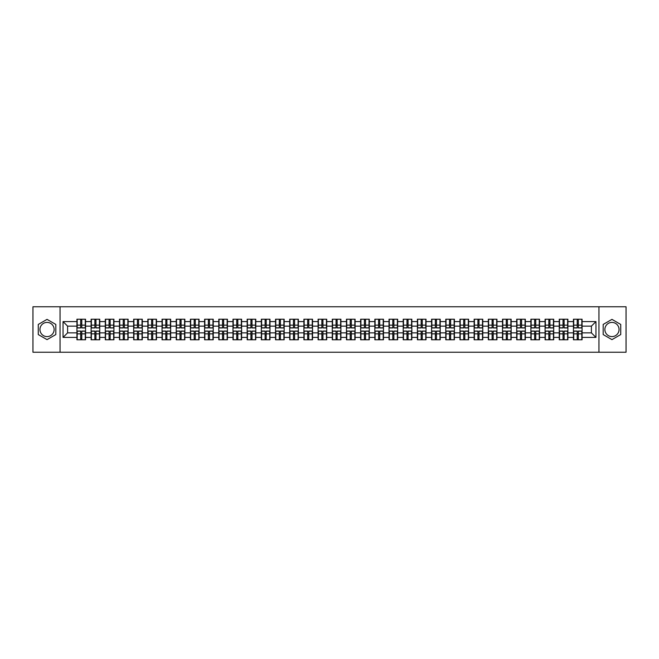 <?xml version="1.0" encoding="UTF-8"?>
<svg xmlns="http://www.w3.org/2000/svg" width="659" height="659" viewBox="0 0 659 659"><rect width="100%" height="100%" fill="white"/><g stroke="black" fill="none" stroke-linecap="round" stroke-linejoin="round"><path stroke-width="0.99" d="M611.956 322.408A7.092 7.092 0 0 0 604.863 329.5A7.092 7.092 0 0 0 611.956 336.592A7.092 7.092 0 0 0 619.048 329.5A7.092 7.092 0 0 0 611.956 322.408M47.044 336.592A7.092 7.092 0 0 1 39.952 329.5A7.092 7.092 0 0 1 47.044 322.408A7.092 7.092 0 0 1 54.137 329.5A7.092 7.092 0 0 1 47.044 336.592M598.949 352.236L626.05 352.236L626.05 306.764L598.949 306.764L598.949 352.236L60.051 352.236L60.051 306.764L32.95 306.764L32.95 352.236L60.051 352.236M598.949 306.764L60.051 306.764M591.403 332.861L591.403 326.139L582.078 326.139L582.078 332.861L591.403 332.861L595.95 337.408L595.95 321.592L582.078 321.592L582.078 319.228L573.445 319.228L573.445 326.139L567.893 326.139L567.893 332.861L573.445 332.861L573.445 326.139M595.95 337.408L582.078 337.408L582.078 339.772L573.445 339.772L573.445 337.408L567.893 337.408L567.893 339.772L559.252 339.772L559.252 337.408L553.708 337.408L553.708 339.772L545.067 339.772L545.067 337.408L539.523 337.408L539.523 339.772L530.882 339.772L530.882 337.408L525.338 337.408L525.338 339.772L516.697 339.772L516.697 337.408L511.153 337.408L511.153 339.772L502.512 339.772L502.512 337.408L496.96 337.408L496.96 339.772L488.327 339.772L488.327 337.408L482.775 337.408L482.775 339.772L474.134 339.772L474.134 337.408L468.59 337.408L468.59 339.772L459.949 339.772L459.949 337.408L454.405 337.408L454.405 339.772L445.764 339.772L445.764 337.408L440.22 337.408L440.22 339.772L431.579 339.772L431.579 337.408L426.027 337.408L426.027 339.772L417.394 339.772L417.394 337.408L411.842 337.408L411.842 339.772L403.209 339.772L403.209 337.408L397.657 337.408L397.657 339.772L389.016 339.772L389.016 337.408L383.472 337.408L383.472 339.772L374.831 339.772L374.831 337.408L369.287 337.408L369.287 339.772L360.646 339.772L360.646 337.408L355.102 337.408L355.102 339.772L346.461 339.772L346.461 337.408L340.909 337.408L340.909 339.772L332.276 339.772L332.276 337.408L326.724 337.408L326.724 339.772L318.091 339.772L318.091 337.408L312.539 337.408L312.539 339.772L303.898 339.772L303.898 337.408L298.354 337.408L298.354 339.772L289.713 339.772L289.713 337.408L284.169 337.408L284.169 339.772L275.528 339.772L275.528 337.408L269.984 337.408L269.984 339.772L261.343 339.772L261.343 337.408L255.791 337.408L255.791 339.772L247.158 339.772L247.158 337.408L241.606 337.408L241.606 339.772L232.973 339.772L232.973 337.408L227.421 337.408L227.421 339.772L218.78 339.772L218.78 337.408L213.236 337.408L213.236 339.772L204.595 339.772L204.595 337.408L199.051 337.408L199.051 339.772L190.41 339.772L190.41 337.408L184.866 337.408L184.866 339.772L176.225 339.772L176.225 337.408L170.673 337.408L170.673 339.772L162.04 339.772L162.04 337.408L156.488 337.408L156.488 339.772L147.847 339.772L147.847 337.408L142.303 337.408L142.303 339.772L133.662 339.772L133.662 337.408L128.118 337.408L128.118 339.772L119.477 339.772L119.477 337.408L113.933 337.408L113.933 339.772L105.292 339.772L105.292 337.408L99.748 337.408L99.748 339.772L91.107 339.772L91.107 337.408L85.555 337.408L85.555 339.772L76.922 339.772L76.922 337.408L63.05 337.408L63.05 321.592L76.922 321.592L76.922 326.139L67.597 326.139L67.597 332.861L76.922 332.861L76.922 326.139M573.445 321.592L567.893 321.592L567.893 319.228L559.252 319.228L559.252 321.592L553.708 321.592L553.708 319.228L545.067 319.228L545.067 321.592L539.523 321.592L539.523 319.228L530.882 319.228L530.882 321.592L525.338 321.592L525.338 319.228L516.697 319.228L516.697 321.592L511.153 321.592L511.153 319.228L502.512 319.228L502.512 321.592L496.96 321.592L496.96 319.228L488.327 319.228L488.327 321.592L482.775 321.592L482.775 319.228L474.134 319.228L474.134 321.592L468.59 321.592L468.59 319.228L459.949 319.228L459.949 321.592L454.405 321.592L454.405 319.228L445.764 319.228L445.764 321.592L440.22 321.592L440.22 319.228L431.579 319.228L431.579 321.592L426.027 321.592L426.027 319.228L417.394 319.228L417.394 321.592L411.842 321.592L411.842 319.228L403.209 319.228L403.209 321.592L397.657 321.592L397.657 319.228L389.016 319.228L389.016 321.592L383.472 321.592L383.472 319.228L374.831 319.228L374.831 321.592L369.287 321.592L369.287 319.228L360.646 319.228L360.646 321.592L355.102 321.592L355.102 319.228L346.461 319.228L346.461 321.592L340.909 321.592L340.909 319.228L332.276 319.228L332.276 321.592L326.724 321.592L326.724 319.228L318.091 319.228L318.091 321.592L312.539 321.592L312.539 319.228L303.898 319.228L303.898 321.592L298.354 321.592L298.354 319.228L289.713 319.228L289.713 321.592L284.169 321.592L284.169 319.228L275.528 319.228L275.528 321.592L269.984 321.592L269.984 319.228L261.343 319.228L261.343 321.592L255.791 321.592L255.791 319.228L247.158 319.228L247.158 321.592L241.606 321.592L241.606 319.228L232.973 319.228L232.973 321.592L227.421 321.592L227.421 319.228L218.78 319.228L218.78 321.592L213.236 321.592L213.236 319.228L204.595 319.228L204.595 321.592L199.051 321.592L199.051 319.228L190.41 319.228L190.41 321.592L184.866 321.592L184.866 319.228L176.225 319.228L176.225 321.592L170.673 321.592L170.673 319.228L162.04 319.228L162.04 321.592L156.488 321.592L156.488 319.228L147.847 319.228L147.847 321.592L142.303 321.592L142.303 319.228L133.662 319.228L133.662 321.592L128.118 321.592L128.118 319.228L119.477 319.228L119.477 321.592L113.933 321.592L113.933 319.228L105.292 319.228L105.292 321.592L99.748 321.592L99.748 319.228L91.107 319.228L91.107 321.592L85.555 321.592L85.555 319.228L76.922 319.228L76.922 321.592M573.445 332.861L573.445 337.408M567.893 332.861L567.893 337.408M567.893 321.592L567.893 326.139M553.708 332.861L559.252 332.861L559.252 326.139L553.708 326.139L553.708 337.408M559.252 332.861L559.252 337.408M559.252 321.592L559.252 326.139M553.708 321.592L553.708 326.139M539.523 332.861L545.067 332.861L545.067 326.139L539.523 326.139L539.523 337.408M545.067 332.861L545.067 337.408M545.067 321.592L545.067 326.139M539.523 321.592L539.523 326.139M525.338 332.861L530.882 332.861L530.882 326.139L525.338 326.139L525.338 337.408M530.882 332.861L530.882 337.408M530.882 321.592L530.882 326.139M525.338 321.592L525.338 326.139M511.153 332.861L516.697 332.861L516.697 326.139L511.153 326.139L511.153 337.408M516.697 332.861L516.697 337.408M516.697 321.592L516.697 326.139M511.153 321.592L511.153 326.139M496.96 332.861L502.512 332.861L502.512 326.139L496.96 326.139L496.96 337.408M502.512 332.861L502.512 337.408M502.512 321.592L502.512 326.139M496.96 321.592L496.96 326.139M482.775 332.861L488.327 332.861L488.327 326.139L482.775 326.139L482.775 337.408M488.327 332.861L488.327 337.408M488.327 321.592L488.327 326.139M482.775 321.592L482.775 326.139M468.59 332.861L474.134 332.861L474.134 326.139L468.59 326.139L468.59 337.408M474.134 332.861L474.134 337.408M474.134 321.592L474.134 326.139M468.59 321.592L468.59 326.139M454.405 332.861L459.949 332.861L459.949 326.139L454.405 326.139L454.405 337.408M459.949 332.861L459.949 337.408M459.949 321.592L459.949 326.139M454.405 321.592L454.405 326.139M440.22 332.861L445.764 332.861L445.764 326.139L440.22 326.139L440.22 337.408M445.764 332.861L445.764 337.408M445.764 321.592L445.764 326.139M440.22 321.592L440.22 326.139M426.027 332.861L431.579 332.861L431.579 326.139L426.027 326.139L426.027 337.408M431.579 332.861L431.579 337.408M431.579 321.592L431.579 326.139M426.027 321.592L426.027 326.139M411.842 332.861L417.394 332.861L417.394 326.139L411.842 326.139L411.842 337.408M417.394 332.861L417.394 337.408M417.394 321.592L417.394 326.139M411.842 321.592L411.842 326.139M397.657 332.861L403.209 332.861L403.209 326.139L397.657 326.139L397.657 337.408M403.209 332.861L403.209 337.408M403.209 321.592L403.209 326.139M397.657 321.592L397.657 326.139M383.472 332.861L389.016 332.861L389.016 326.139L383.472 326.139L383.472 337.408M389.016 332.861L389.016 337.408M389.016 321.592L389.016 326.139M383.472 321.592L383.472 326.139M369.287 332.861L374.831 332.861L374.831 326.139L369.287 326.139L369.287 337.408M374.831 332.861L374.831 337.408M374.831 321.592L374.831 326.139M369.287 321.592L369.287 326.139M355.102 332.861L360.646 332.861L360.646 326.139L355.102 326.139L355.102 337.408M360.646 332.861L360.646 337.408M360.646 321.592L360.646 326.139M355.102 321.592L355.102 326.139M340.909 332.861L346.461 332.861L346.461 326.139L340.909 326.139L340.909 337.408M346.461 332.861L346.461 337.408M346.461 321.592L346.461 326.139M340.909 321.592L340.909 326.139M326.724 332.861L332.276 332.861L332.276 326.139L326.724 326.139L326.724 337.408M332.276 332.861L332.276 337.408M332.276 321.592L332.276 326.139M326.724 321.592L326.724 326.139M312.539 332.861L318.091 332.861L318.091 326.139L312.539 326.139L312.539 337.408M318.091 332.861L318.091 337.408M318.091 321.592L318.091 326.139M312.539 321.592L312.539 326.139M298.354 332.861L303.898 332.861L303.898 326.139L298.354 326.139L298.354 337.408M303.898 332.861L303.898 337.408M303.898 321.592L303.898 326.139M298.354 321.592L298.354 326.139M284.169 332.861L289.713 332.861L289.713 326.139L284.169 326.139L284.169 337.408M289.713 332.861L289.713 337.408M289.713 321.592L289.713 326.139M284.169 321.592L284.169 326.139M269.984 332.861L275.528 332.861L275.528 326.139L269.984 326.139L269.984 337.408M275.528 332.861L275.528 337.408M275.528 321.592L275.528 326.139M269.984 321.592L269.984 326.139M255.791 332.861L261.343 332.861L261.343 326.139L255.791 326.139L255.791 337.408M261.343 332.861L261.343 337.408M261.343 321.592L261.343 326.139M255.791 321.592L255.791 326.139M241.606 332.861L247.158 332.861L247.158 326.139L241.606 326.139L241.606 337.408M247.158 332.861L247.158 337.408M247.158 321.592L247.158 326.139M241.606 321.592L241.606 326.139M227.421 332.861L232.973 332.861L232.973 326.139L227.421 326.139L227.421 337.408M232.973 332.861L232.973 337.408M232.973 321.592L232.973 326.139M227.421 321.592L227.421 326.139M213.236 332.861L218.78 332.861L218.78 326.139L213.236 326.139L213.236 337.408M218.78 332.861L218.78 337.408M218.78 321.592L218.78 326.139M213.236 321.592L213.236 326.139M199.051 332.861L204.595 332.861L204.595 326.139L199.051 326.139L199.051 337.408M204.595 332.861L204.595 337.408M204.595 321.592L204.595 326.139M199.051 321.592L199.051 326.139M184.866 332.861L190.41 332.861L190.41 326.139L184.866 326.139L184.866 337.408M190.41 332.861L190.41 337.408M190.41 321.592L190.41 326.139M184.866 321.592L184.866 326.139M170.673 332.861L176.225 332.861L176.225 326.139L170.673 326.139L170.673 337.408M176.225 332.861L176.225 337.408M176.225 321.592L176.225 326.139M170.673 321.592L170.673 326.139M156.488 332.861L162.04 332.861L162.04 326.139L156.488 326.139L156.488 337.408M162.04 332.861L162.04 337.408M162.04 321.592L162.04 326.139M156.488 321.592L156.488 326.139M142.303 332.861L147.847 332.861L147.847 326.139L142.303 326.139L142.303 337.408M147.847 332.861L147.847 337.408M147.847 321.592L147.847 326.139M142.303 321.592L142.303 326.139M128.118 332.861L133.662 332.861L133.662 326.139L128.118 326.139L128.118 337.408M133.662 332.861L133.662 337.408M133.662 321.592L133.662 326.139M128.118 321.592L128.118 326.139M113.933 332.861L119.477 332.861L119.477 326.139L113.933 326.139L113.933 337.408M119.477 332.861L119.477 337.408M119.477 321.592L119.477 326.139M113.933 321.592L113.933 326.139M99.748 332.861L105.292 332.861L105.292 326.139L99.748 326.139L99.748 337.408M105.292 332.861L105.292 337.408M105.292 321.592L105.292 326.139M99.748 321.592L99.748 326.139M85.555 332.861L91.107 332.861L91.107 326.139L85.555 326.139L85.555 337.408M91.107 332.861L91.107 337.408M91.107 321.592L91.107 326.139M85.555 321.592L85.555 326.139M76.922 332.861L76.922 337.408M67.597 332.861L63.05 337.408M63.05 321.592L67.597 326.139M582.078 332.861L582.078 337.408M582.078 321.592L582.078 326.139M595.95 321.592L591.403 326.139M47.044 319.368L38.271 324.434L38.271 334.566L47.044 339.632L55.817 334.566L55.817 324.434L47.044 319.368M603.183 334.566L611.956 339.632L620.729 334.566L620.729 324.434L611.956 319.368L603.183 324.434L603.183 334.566M85.283 319.228L85.283 327.951L81.782 327.951L81.782 319.228M80.695 319.228L80.695 327.951L77.194 327.951L77.194 319.228M80.695 320.406L81.782 320.406M81.782 323.775L80.695 323.775M77.194 339.772L77.194 331.049L80.695 331.049L80.695 339.772M81.782 339.772L81.782 331.049L85.283 331.049L85.283 339.772M81.782 338.594L80.695 338.594M80.695 335.225L81.782 335.225M99.468 319.228L99.468 327.951L95.967 327.951L95.967 319.228M94.88 319.228L94.88 327.951L91.379 327.951L91.379 319.228M94.88 320.406L95.967 320.406M95.967 323.775L94.88 323.775M113.661 319.228L113.661 327.951L110.16 327.951L110.16 319.228M109.064 319.228L109.064 327.951L105.564 327.951L105.564 319.228M109.064 320.406L110.16 320.406M110.16 323.775L109.064 323.775M127.846 319.228L127.846 327.951L124.345 327.951L124.345 319.228M123.249 319.228L123.249 327.951L119.749 327.951L119.749 319.228M123.249 320.406L124.345 320.406M124.345 323.775L123.249 323.775M142.031 319.228L142.031 327.951L138.53 327.951L138.53 319.228M137.434 319.228L137.434 327.951L133.934 327.951L133.934 319.228M137.434 320.406L138.53 320.406M138.53 323.775L137.434 323.775M156.216 319.228L156.216 327.951L152.715 327.951L152.715 319.228M151.628 319.228L151.628 327.951L148.127 327.951L148.127 319.228M151.628 320.406L152.715 320.406M152.715 323.775L151.628 323.775M91.379 339.772L91.379 331.049L94.88 331.049L94.88 339.772M95.967 339.772L95.967 331.049L99.468 331.049L99.468 339.772M95.967 338.594L94.88 338.594M94.88 335.225L95.967 335.225M105.564 339.772L105.564 331.049L109.064 331.049L109.064 339.772M110.16 339.772L110.16 331.049L113.661 331.049L113.661 339.772M110.16 338.594L109.064 338.594M109.064 335.225L110.16 335.225M119.749 339.772L119.749 331.049L123.249 331.049L123.249 339.772M124.345 339.772L124.345 331.049L127.846 331.049L127.846 339.772M124.345 338.594L123.249 338.594M123.249 335.225L124.345 335.225M133.934 339.772L133.934 331.049L137.434 331.049L137.434 339.772M138.53 339.772L138.53 331.049L142.031 331.049L142.031 339.772M138.53 338.594L137.434 338.594M137.434 335.225L138.53 335.225M148.127 339.772L148.127 331.049L151.628 331.049L151.628 339.772M152.715 339.772L152.715 331.049L156.216 331.049L156.216 339.772M152.715 338.594L151.628 338.594M151.628 335.225L152.715 335.225M170.401 319.228L170.401 327.951L166.9 327.951L166.9 319.228M165.813 319.228L165.813 327.951L162.312 327.951L162.312 319.228M165.813 320.406L166.9 320.406M166.9 323.775L165.813 323.775M162.312 339.772L162.312 331.049L165.813 331.049L165.813 339.772M166.9 339.772L166.9 331.049L170.401 331.049L170.401 339.772M166.9 338.594L165.813 338.594M165.813 335.225L166.9 335.225M184.586 319.228L184.586 327.951L181.085 327.951L181.085 319.228M179.998 319.228L179.998 327.951L176.497 327.951L176.497 319.228M179.998 320.406L181.085 320.406M181.085 323.775L179.998 323.775M176.497 339.772L176.497 331.049L179.998 331.049L179.998 339.772M181.085 339.772L181.085 331.049L184.586 331.049L184.586 339.772M181.085 338.594L179.998 338.594M179.998 335.225L181.085 335.225M198.779 319.228L198.779 327.951L195.278 327.951L195.278 319.228M194.183 319.228L194.183 327.951L190.682 327.951L190.682 319.228M194.183 320.406L195.278 320.406M195.278 323.775L194.183 323.775M190.682 339.772L190.682 331.049L194.183 331.049L194.183 339.772M195.278 339.772L195.278 331.049L198.779 331.049L198.779 339.772M195.278 338.594L194.183 338.594M194.183 335.225L195.278 335.225M212.964 319.228L212.964 327.951L209.463 327.951L209.463 319.228M208.368 319.228L208.368 327.951L204.867 327.951L204.867 319.228M208.368 320.406L209.463 320.406M209.463 323.775L208.368 323.775M204.867 339.772L204.867 331.049L208.368 331.049L208.368 339.772M209.463 339.772L209.463 331.049L212.964 331.049L212.964 339.772M209.463 338.594L208.368 338.594M208.368 335.225L209.463 335.225M227.149 319.228L227.149 327.951L223.648 327.951L223.648 319.228M222.553 319.228L222.553 327.951L219.052 327.951L219.052 319.228M222.553 320.406L223.648 320.406M223.648 323.775L222.553 323.775M219.052 339.772L219.052 331.049L222.553 331.049L222.553 339.772M223.648 339.772L223.648 331.049L227.149 331.049L227.149 339.772M223.648 338.594L222.553 338.594M222.553 335.225L223.648 335.225M241.334 319.228L241.334 327.951L237.833 327.951L237.833 319.228M236.746 319.228L236.746 327.951L233.245 327.951L233.245 319.228M236.746 320.406L237.833 320.406M237.833 323.775L236.746 323.775M233.245 339.772L233.245 331.049L236.746 331.049L236.746 339.772M237.833 339.772L237.833 331.049L241.334 331.049L241.334 339.772M237.833 338.594L236.746 338.594M236.746 335.225L237.833 335.225M255.519 319.228L255.519 327.951L252.018 327.951L252.018 319.228M250.931 319.228L250.931 327.951L247.43 327.951L247.43 319.228M250.931 320.406L252.018 320.406M252.018 323.775L250.931 323.775M247.43 339.772L247.43 331.049L250.931 331.049L250.931 339.772M252.018 339.772L252.018 331.049L255.519 331.049L255.519 339.772M252.018 338.594L250.931 338.594M250.931 335.225L252.018 335.225M269.704 319.228L269.704 327.951L266.203 327.951L266.203 319.228M265.116 319.228L265.116 327.951L261.615 327.951L261.615 319.228M265.116 320.406L266.203 320.406M266.203 323.775L265.116 323.775M261.615 339.772L261.615 331.049L265.116 331.049L265.116 339.772M266.203 339.772L266.203 331.049L269.704 331.049L269.704 339.772M266.203 338.594L265.116 338.594M265.116 335.225L266.203 335.225M283.897 319.228L283.897 327.951L280.396 327.951L280.396 319.228M279.301 319.228L279.301 327.951L275.8 327.951L275.8 319.228M279.301 320.406L280.396 320.406M280.396 323.775L279.301 323.775M275.8 339.772L275.8 331.049L279.301 331.049L279.301 339.772M280.396 339.772L280.396 331.049L283.897 331.049L283.897 339.772M280.396 338.594L279.301 338.594M279.301 335.225L280.396 335.225M298.082 319.228L298.082 327.951L294.581 327.951L294.581 319.228M293.486 319.228L293.486 327.951L289.985 327.951L289.985 319.228M293.486 320.406L294.581 320.406M294.581 323.775L293.486 323.775M289.985 339.772L289.985 331.049L293.486 331.049L293.486 339.772M294.581 339.772L294.581 331.049L298.082 331.049L298.082 339.772M294.581 338.594L293.486 338.594M293.486 335.225L294.581 335.225M312.267 319.228L312.267 327.951L308.766 327.951L308.766 319.228M307.679 319.228L307.679 327.951L304.17 327.951L304.17 319.228M307.679 320.406L308.766 320.406M308.766 323.775L307.679 323.775M304.17 339.772L304.17 331.049L307.679 331.049L307.679 339.772M308.766 339.772L308.766 331.049L312.267 331.049L312.267 339.772M308.766 338.594L307.679 338.594M307.679 335.225L308.766 335.225M326.452 319.228L326.452 327.951L322.951 327.951L322.951 319.228M321.864 319.228L321.864 327.951L318.363 327.951L318.363 319.228M321.864 320.406L322.951 320.406M322.951 323.775L321.864 323.775M318.363 339.772L318.363 331.049L321.864 331.049L321.864 339.772M322.951 339.772L322.951 331.049L326.452 331.049L326.452 339.772M322.951 338.594L321.864 338.594M321.864 335.225L322.951 335.225M340.637 319.228L340.637 327.951L337.136 327.951L337.136 319.228M336.049 319.228L336.049 327.951L332.548 327.951L332.548 319.228M336.049 320.406L337.136 320.406M337.136 323.775L336.049 323.775M332.548 339.772L332.548 331.049L336.049 331.049L336.049 339.772M337.136 339.772L337.136 331.049L340.637 331.049L340.637 339.772M337.136 338.594L336.049 338.594M336.049 335.225L337.136 335.225M354.83 319.228L354.83 327.951L351.321 327.951L351.321 319.228M350.234 319.228L350.234 327.951L346.733 327.951L346.733 319.228M350.234 320.406L351.321 320.406M351.321 323.775L350.234 323.775M346.733 339.772L346.733 331.049L350.234 331.049L350.234 339.772M351.321 339.772L351.321 331.049L354.83 331.049L354.83 339.772M351.321 338.594L350.234 338.594M350.234 335.225L351.321 335.225M369.015 319.228L369.015 327.951L365.514 327.951L365.514 319.228M364.419 319.228L364.419 327.951L360.918 327.951L360.918 319.228M364.419 320.406L365.514 320.406M365.514 323.775L364.419 323.775M360.918 339.772L360.918 331.049L364.419 331.049L364.419 339.772M365.514 339.772L365.514 331.049L369.015 331.049L369.015 339.772M365.514 338.594L364.419 338.594M364.419 335.225L365.514 335.225M383.2 319.228L383.2 327.951L379.699 327.951L379.699 319.228M378.604 319.228L378.604 327.951L375.103 327.951L375.103 319.228M378.604 320.406L379.699 320.406M379.699 323.775L378.604 323.775M375.103 339.772L375.103 331.049L378.604 331.049L378.604 339.772M379.699 339.772L379.699 331.049L383.2 331.049L383.2 339.772M379.699 338.594L378.604 338.594M378.604 335.225L379.699 335.225M397.385 319.228L397.385 327.951L393.884 327.951L393.884 319.228M392.797 319.228L392.797 327.951L389.296 327.951L389.296 319.228M392.797 320.406L393.884 320.406M393.884 323.775L392.797 323.775M389.296 339.772L389.296 331.049L392.797 331.049L392.797 339.772M393.884 339.772L393.884 331.049L397.385 331.049L397.385 339.772M393.884 338.594L392.797 338.594M392.797 335.225L393.884 335.225M411.57 319.228L411.57 327.951L408.069 327.951L408.069 319.228M406.982 319.228L406.982 327.951L403.481 327.951L403.481 319.228M406.982 320.406L408.069 320.406M408.069 323.775L406.982 323.775M403.481 339.772L403.481 331.049L406.982 331.049L406.982 339.772M408.069 339.772L408.069 331.049L411.57 331.049L411.57 339.772M408.069 338.594L406.982 338.594M406.982 335.225L408.069 335.225M425.755 319.228L425.755 327.951L422.254 327.951L422.254 319.228M421.167 319.228L421.167 327.951L417.666 327.951L417.666 319.228M421.167 320.406L422.254 320.406M422.254 323.775L421.167 323.775M417.666 339.772L417.666 331.049L421.167 331.049L421.167 339.772M422.254 339.772L422.254 331.049L425.755 331.049L425.755 339.772M422.254 338.594L421.167 338.594M421.167 335.225L422.254 335.225M439.948 319.228L439.948 327.951L436.447 327.951L436.447 319.228M435.352 319.228L435.352 327.951L431.851 327.951L431.851 319.228M435.352 320.406L436.447 320.406M436.447 323.775L435.352 323.775M431.851 339.772L431.851 331.049L435.352 331.049L435.352 339.772M436.447 339.772L436.447 331.049L439.948 331.049L439.948 339.772M436.447 338.594L435.352 338.594M435.352 335.225L436.447 335.225M454.133 319.228L454.133 327.951L450.632 327.951L450.632 319.228M449.537 319.228L449.537 327.951L446.036 327.951L446.036 319.228M449.537 320.406L450.632 320.406M450.632 323.775L449.537 323.775M446.036 339.772L446.036 331.049L449.537 331.049L449.537 339.772M450.632 339.772L450.632 331.049L454.133 331.049L454.133 339.772M450.632 338.594L449.537 338.594M449.537 335.225L450.632 335.225M468.318 319.228L468.318 327.951L464.817 327.951L464.817 319.228M463.722 319.228L463.722 327.951L460.221 327.951L460.221 319.228M463.722 320.406L464.817 320.406M464.817 323.775L463.722 323.775M460.221 339.772L460.221 331.049L463.722 331.049L463.722 339.772M464.817 339.772L464.817 331.049L468.318 331.049L468.318 339.772M464.817 338.594L463.722 338.594M463.722 335.225L464.817 335.225M482.503 319.228L482.503 327.951L479.002 327.951L479.002 319.228M477.915 319.228L477.915 327.951L474.414 327.951L474.414 319.228M477.915 320.406L479.002 320.406M479.002 323.775L477.915 323.775M474.414 339.772L474.414 331.049L477.915 331.049L477.915 339.772M479.002 339.772L479.002 331.049L482.503 331.049L482.503 339.772M479.002 338.594L477.915 338.594M477.915 335.225L479.002 335.225M496.688 319.228L496.688 327.951L493.187 327.951L493.187 319.228M492.1 319.228L492.1 327.951L488.599 327.951L488.599 319.228M492.1 320.406L493.187 320.406M493.187 323.775L492.1 323.775M488.599 339.772L488.599 331.049L492.1 331.049L492.1 339.772M493.187 339.772L493.187 331.049L496.688 331.049L496.688 339.772M493.187 338.594L492.1 338.594M492.1 335.225L493.187 335.225M510.873 319.228L510.873 327.951L507.372 327.951L507.372 319.228M506.285 319.228L506.285 327.951L502.784 327.951L502.784 319.228M506.285 320.406L507.372 320.406M507.372 323.775L506.285 323.775M502.784 339.772L502.784 331.049L506.285 331.049L506.285 339.772M507.372 339.772L507.372 331.049L510.873 331.049L510.873 339.772M507.372 338.594L506.285 338.594M506.285 335.225L507.372 335.225M525.066 319.228L525.066 327.951L521.566 327.951L521.566 319.228M520.47 319.228L520.47 327.951L516.969 327.951L516.969 319.228M520.47 320.406L521.566 320.406M521.566 323.775L520.47 323.775M516.969 339.772L516.969 331.049L520.47 331.049L520.47 339.772M521.566 339.772L521.566 331.049L525.066 331.049L525.066 339.772M521.566 338.594L520.47 338.594M520.47 335.225L521.566 335.225M539.251 319.228L539.251 327.951L535.751 327.951L535.751 319.228M534.655 319.228L534.655 327.951L531.154 327.951L531.154 319.228M534.655 320.406L535.751 320.406M535.751 323.775L534.655 323.775M531.154 339.772L531.154 331.049L534.655 331.049L534.655 339.772M535.751 339.772L535.751 331.049L539.251 331.049L539.251 339.772M535.751 338.594L534.655 338.594M534.655 335.225L535.751 335.225M553.436 319.228L553.436 327.951L549.936 327.951L549.936 319.228M548.84 319.228L548.84 327.951L545.339 327.951L545.339 319.228M548.84 320.406L549.936 320.406M549.936 323.775L548.84 323.775M545.339 339.772L545.339 331.049L548.84 331.049L548.84 339.772M549.936 339.772L549.936 331.049L553.436 331.049L553.436 339.772M549.936 338.594L548.84 338.594M548.84 335.225L549.936 335.225M567.621 319.228L567.621 327.951L564.12 327.951L564.12 319.228M563.033 319.228L563.033 327.951L559.532 327.951L559.532 319.228M563.033 320.406L564.12 320.406M564.12 323.775L563.033 323.775M559.532 339.772L559.532 331.049L563.033 331.049L563.033 339.772M564.12 339.772L564.12 331.049L567.621 331.049L567.621 339.772M564.12 338.594L563.033 338.594M563.033 335.225L564.12 335.225M581.806 319.228L581.806 327.951L578.305 327.951L578.305 319.228M577.218 319.228L577.218 327.951L573.717 327.951L573.717 319.228M577.218 320.406L578.305 320.406M578.305 323.775L577.218 323.775M573.717 339.772L573.717 331.049L577.218 331.049L577.218 339.772M578.305 339.772L578.305 331.049L581.806 331.049L581.806 339.772M578.305 338.594L577.218 338.594M577.218 335.225L578.305 335.225M80.695 325.151L77.194 325.151M80.695 327.836L77.194 327.836M85.283 325.151L81.782 325.151M85.283 327.836L81.782 327.836M81.782 333.849L85.283 333.849M81.782 331.164L85.283 331.164M77.194 333.849L80.695 333.849M77.194 331.164L80.695 331.164M94.88 325.151L91.379 325.151M94.88 327.836L91.379 327.836M99.468 325.151L95.967 325.151M99.468 327.836L95.967 327.836M109.064 325.151L105.564 325.151M109.064 327.836L105.564 327.836M113.661 325.151L110.16 325.151M113.661 327.836L110.16 327.836M123.249 325.151L119.749 325.151M123.249 327.836L119.749 327.836M127.846 325.151L124.345 325.151M127.846 327.836L124.345 327.836M137.434 325.151L133.934 325.151M137.434 327.836L133.934 327.836M142.031 325.151L138.53 325.151M142.031 327.836L138.53 327.836M151.628 325.151L148.127 325.151M151.628 327.836L148.127 327.836M156.216 325.151L152.715 325.151M156.216 327.836L152.715 327.836M95.967 333.849L99.468 333.849M95.967 331.164L99.468 331.164M91.379 333.849L94.88 333.849M91.379 331.164L94.88 331.164M110.16 333.849L113.661 333.849M110.16 331.164L113.661 331.164M105.564 333.849L109.064 333.849M105.564 331.164L109.064 331.164M124.345 333.849L127.846 333.849M124.345 331.164L127.846 331.164M119.749 333.849L123.249 333.849M119.749 331.164L123.249 331.164M138.53 333.849L142.031 333.849M138.53 331.164L142.031 331.164M133.934 333.849L137.434 333.849M133.934 331.164L137.434 331.164M152.715 333.849L156.216 333.849M152.715 331.164L156.216 331.164M148.127 333.849L151.628 333.849M148.127 331.164L151.628 331.164M165.813 325.151L162.312 325.151M165.813 327.836L162.312 327.836M170.401 325.151L166.9 325.151M170.401 327.836L166.9 327.836M166.9 333.849L170.401 333.849M166.9 331.164L170.401 331.164M162.312 333.849L165.813 333.849M162.312 331.164L165.813 331.164M179.998 325.151L176.497 325.151M179.998 327.836L176.497 327.836M184.586 325.151L181.085 325.151M184.586 327.836L181.085 327.836M181.085 333.849L184.586 333.849M181.085 331.164L184.586 331.164M176.497 333.849L179.998 333.849M176.497 331.164L179.998 331.164M194.183 325.151L190.682 325.151M194.183 327.836L190.682 327.836M198.779 325.151L195.278 325.151M198.779 327.836L195.278 327.836M195.278 333.849L198.779 333.849M195.278 331.164L198.779 331.164M190.682 333.849L194.183 333.849M190.682 331.164L194.183 331.164M208.368 325.151L204.867 325.151M208.368 327.836L204.867 327.836M212.964 325.151L209.463 325.151M212.964 327.836L209.463 327.836M209.463 333.849L212.964 333.849M209.463 331.164L212.964 331.164M204.867 333.849L208.368 333.849M204.867 331.164L208.368 331.164M222.553 325.151L219.052 325.151M222.553 327.836L219.052 327.836M227.149 325.151L223.648 325.151M227.149 327.836L223.648 327.836M223.648 333.849L227.149 333.849M223.648 331.164L227.149 331.164M219.052 333.849L222.553 333.849M219.052 331.164L222.553 331.164M236.746 325.151L233.245 325.151M236.746 327.836L233.245 327.836M241.334 325.151L237.833 325.151M241.334 327.836L237.833 327.836M237.833 333.849L241.334 333.849M237.833 331.164L241.334 331.164M233.245 333.849L236.746 333.849M233.245 331.164L236.746 331.164M250.931 325.151L247.43 325.151M250.931 327.836L247.43 327.836M255.519 325.151L252.018 325.151M255.519 327.836L252.018 327.836M252.018 333.849L255.519 333.849M252.018 331.164L255.519 331.164M247.43 333.849L250.931 333.849M247.43 331.164L250.931 331.164M265.116 325.151L261.615 325.151M265.116 327.836L261.615 327.836M269.704 325.151L266.203 325.151M269.704 327.836L266.203 327.836M266.203 333.849L269.704 333.849M266.203 331.164L269.704 331.164M261.615 333.849L265.116 333.849M261.615 331.164L265.116 331.164M279.301 325.151L275.8 325.151M279.301 327.836L275.8 327.836M283.897 325.151L280.396 325.151M283.897 327.836L280.396 327.836M280.396 333.849L283.897 333.849M280.396 331.164L283.897 331.164M275.8 333.849L279.301 333.849M275.8 331.164L279.301 331.164M293.486 325.151L289.985 325.151M293.486 327.836L289.985 327.836M298.082 325.151L294.581 325.151M298.082 327.836L294.581 327.836M294.581 333.849L298.082 333.849M294.581 331.164L298.082 331.164M289.985 333.849L293.486 333.849M289.985 331.164L293.486 331.164M307.679 325.151L304.17 325.151M307.679 327.836L304.17 327.836M312.267 325.151L308.766 325.151M312.267 327.836L308.766 327.836M308.766 333.849L312.267 333.849M308.766 331.164L312.267 331.164M304.17 333.849L307.679 333.849M304.17 331.164L307.679 331.164M321.864 325.151L318.363 325.151M321.864 327.836L318.363 327.836M326.452 325.151L322.951 325.151M326.452 327.836L322.951 327.836M322.951 333.849L326.452 333.849M322.951 331.164L326.452 331.164M318.363 333.849L321.864 333.849M318.363 331.164L321.864 331.164M336.049 325.151L332.548 325.151M336.049 327.836L332.548 327.836M340.637 325.151L337.136 325.151M340.637 327.836L337.136 327.836M337.136 333.849L340.637 333.849M337.136 331.164L340.637 331.164M332.548 333.849L336.049 333.849M332.548 331.164L336.049 331.164M350.234 325.151L346.733 325.151M350.234 327.836L346.733 327.836M354.83 325.151L351.321 325.151M354.83 327.836L351.321 327.836M351.321 333.849L354.83 333.849M351.321 331.164L354.83 331.164M346.733 333.849L350.234 333.849M346.733 331.164L350.234 331.164M364.419 325.151L360.918 325.151M364.419 327.836L360.918 327.836M369.015 325.151L365.514 325.151M369.015 327.836L365.514 327.836M365.514 333.849L369.015 333.849M365.514 331.164L369.015 331.164M360.918 333.849L364.419 333.849M360.918 331.164L364.419 331.164M378.604 325.151L375.103 325.151M378.604 327.836L375.103 327.836M383.2 325.151L379.699 325.151M383.2 327.836L379.699 327.836M379.699 333.849L383.2 333.849M379.699 331.164L383.2 331.164M375.103 333.849L378.604 333.849M375.103 331.164L378.604 331.164M392.797 325.151L389.296 325.151M392.797 327.836L389.296 327.836M397.385 325.151L393.884 325.151M397.385 327.836L393.884 327.836M393.884 333.849L397.385 333.849M393.884 331.164L397.385 331.164M389.296 333.849L392.797 333.849M389.296 331.164L392.797 331.164M406.982 325.151L403.481 325.151M406.982 327.836L403.481 327.836M411.57 325.151L408.069 325.151M411.57 327.836L408.069 327.836M408.069 333.849L411.57 333.849M408.069 331.164L411.57 331.164M403.481 333.849L406.982 333.849M403.481 331.164L406.982 331.164M421.167 325.151L417.666 325.151M421.167 327.836L417.666 327.836M425.755 325.151L422.254 325.151M425.755 327.836L422.254 327.836M422.254 333.849L425.755 333.849M422.254 331.164L425.755 331.164M417.666 333.849L421.167 333.849M417.666 331.164L421.167 331.164M435.352 325.151L431.851 325.151M435.352 327.836L431.851 327.836M439.948 325.151L436.447 325.151M439.948 327.836L436.447 327.836M436.447 333.849L439.948 333.849M436.447 331.164L439.948 331.164M431.851 333.849L435.352 333.849M431.851 331.164L435.352 331.164M449.537 325.151L446.036 325.151M449.537 327.836L446.036 327.836M454.133 325.151L450.632 325.151M454.133 327.836L450.632 327.836M450.632 333.849L454.133 333.849M450.632 331.164L454.133 331.164M446.036 333.849L449.537 333.849M446.036 331.164L449.537 331.164M463.722 325.151L460.221 325.151M463.722 327.836L460.221 327.836M468.318 325.151L464.817 325.151M468.318 327.836L464.817 327.836M464.817 333.849L468.318 333.849M464.817 331.164L468.318 331.164M460.221 333.849L463.722 333.849M460.221 331.164L463.722 331.164M477.915 325.151L474.414 325.151M477.915 327.836L474.414 327.836M482.503 325.151L479.002 325.151M482.503 327.836L479.002 327.836M479.002 333.849L482.503 333.849M479.002 331.164L482.503 331.164M474.414 333.849L477.915 333.849M474.414 331.164L477.915 331.164M492.1 325.151L488.599 325.151M492.1 327.836L488.599 327.836M496.688 325.151L493.187 325.151M496.688 327.836L493.187 327.836M493.187 333.849L496.688 333.849M493.187 331.164L496.688 331.164M488.599 333.849L492.1 333.849M488.599 331.164L492.1 331.164M506.285 325.151L502.784 325.151M506.285 327.836L502.784 327.836M510.873 325.151L507.372 325.151M510.873 327.836L507.372 327.836M507.372 333.849L510.873 333.849M507.372 331.164L510.873 331.164M502.784 333.849L506.285 333.849M502.784 331.164L506.285 331.164M520.47 325.151L516.969 325.151M520.47 327.836L516.969 327.836M525.066 325.151L521.566 325.151M525.066 327.836L521.566 327.836M521.566 333.849L525.066 333.849M521.566 331.164L525.066 331.164M516.969 333.849L520.47 333.849M516.969 331.164L520.47 331.164M534.655 325.151L531.154 325.151M534.655 327.836L531.154 327.836M539.251 325.151L535.751 325.151M539.251 327.836L535.751 327.836M535.751 333.849L539.251 333.849M535.751 331.164L539.251 331.164M531.154 333.849L534.655 333.849M531.154 331.164L534.655 331.164M548.84 325.151L545.339 325.151M548.84 327.836L545.339 327.836M553.436 325.151L549.936 325.151M553.436 327.836L549.936 327.836M549.936 333.849L553.436 333.849M549.936 331.164L553.436 331.164M545.339 333.849L548.84 333.849M545.339 331.164L548.84 331.164M563.033 325.151L559.532 325.151M563.033 327.836L559.532 327.836M567.621 325.151L564.12 325.151M567.621 327.836L564.12 327.836M564.12 333.849L567.621 333.849M564.12 331.164L567.621 331.164M559.532 333.849L563.033 333.849M559.532 331.164L563.033 331.164M577.218 325.151L573.717 325.151M577.218 327.836L573.717 327.836M581.806 325.151L578.305 325.151M581.806 327.836L578.305 327.836M578.305 333.849L581.806 333.849M578.305 331.164L581.806 331.164M573.717 333.849L577.218 333.849M573.717 331.164L577.218 331.164"/></g></svg>
